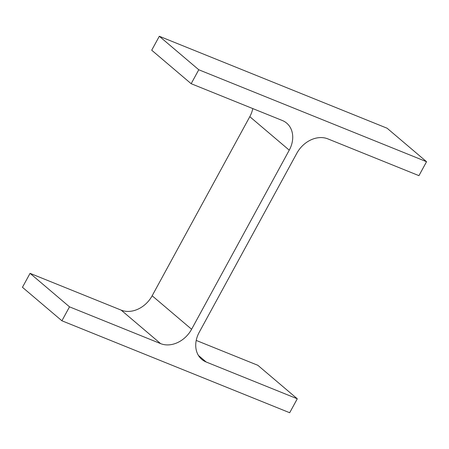 <?xml version="1.0" encoding="UTF-8"?>
<svg xmlns="http://www.w3.org/2000/svg" width="449" height="449" viewBox="0 0 449 449"><rect width="100%" height="100%" fill="white"/><g stroke="black" fill="none" stroke-linecap="round" stroke-linejoin="round"><path stroke-width="0.67" d="M199.199 332.327L296.845 153.232A25.385 20.087 130.3 0 1 327.832 138.87L418.945 175.654L426.55 161.707L198.767 69.758L191.162 83.705L282.275 120.484A25.385 20.087 130.3 0 1 286.703 123.149A25.385 20.087 130.3 0 1 289.251 150.162L191.605 329.263A25.385 20.087 130.3 0 1 160.619 343.62L69.505 306.841L61.906 320.782L289.684 412.732L297.289 398.791L206.175 362.006A25.385 20.087 130.3 0 1 201.753 359.34A25.385 20.087 130.3 0 1 199.199 332.327M198.767 69.758L159.316 36.268L387.094 128.218L426.55 161.707M159.316 36.268L151.711 50.209L191.162 83.705M69.505 306.841L30.055 273.346L121.168 310.13A25.385 20.087 130.3 0 0 152.155 295.768L249.801 116.673A25.385 20.087 130.3 0 0 252.781 108.574M30.055 273.346L22.45 287.293L61.906 320.782M196.219 340.426L257.838 365.295L297.289 398.791M249.801 116.673L289.251 150.162M152.155 295.768L191.605 329.263M121.168 310.13L160.619 343.62M198.402 355.412L206.175 362.006"/></g></svg>
